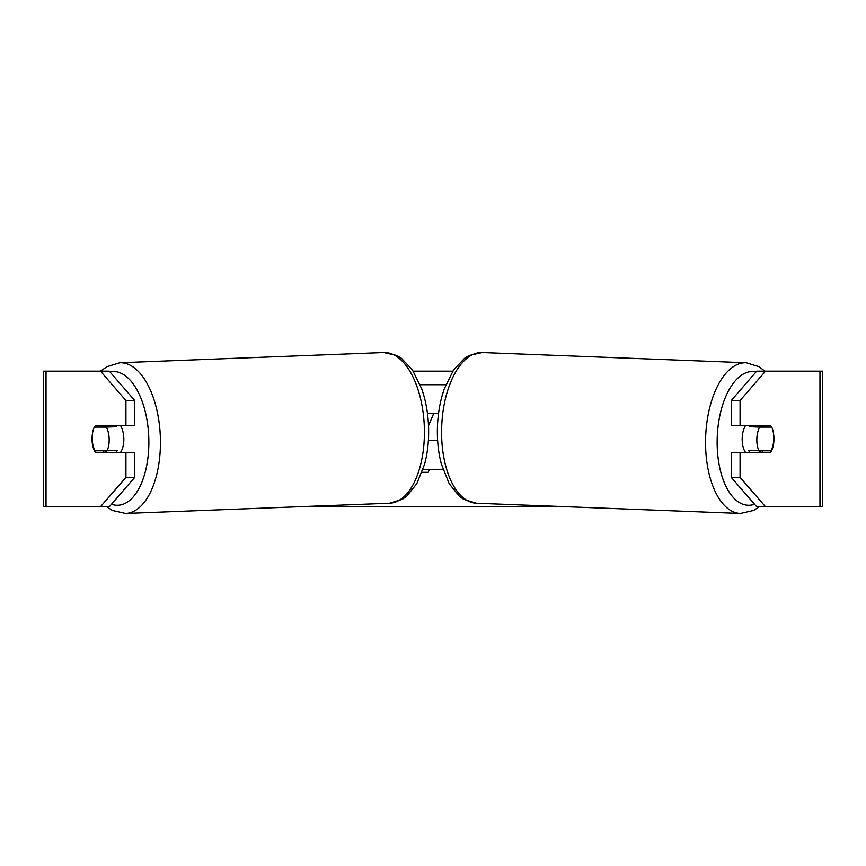 <?xml version="1.0" encoding="UTF-8"?>
<svg xmlns="http://www.w3.org/2000/svg" width="866" height="866" viewBox="0 0 866 866"><rect width="100%" height="100%" fill="white"/><g stroke="black" fill="none" stroke-linecap="round" stroke-linejoin="round"><path stroke-width="1.3" d="M100.51 371.189L106.929 366.719L119.768 362.767A75.396 37.682 87.8 0 1 160.383 438.109A75.396 37.682 87.8 0 1 125.592 513.451L112.493 510.485L106.648 506.74L43.3 506.74L43.3 371.189L109.311 371.189L134.728 400.536L125.927 400.536L100.51 371.189M413.244 371.189L452.756 371.189M299.116 506.74L566.884 506.74M740.408 513.451L476.43 503.233A75.396 37.682 -87.8 0 1 441.649 427.891A75.396 37.682 -87.8 0 1 482.254 352.549L746.232 362.767A75.396 37.682 92.2 0 0 705.617 438.109A75.396 37.682 92.2 0 0 740.408 513.451L753.507 510.485L759.352 506.74L765.49 506.74L756.689 506.74L731.272 477.393L731.272 452.517L740.073 452.517L740.073 477.393L765.49 506.74L819.972 506.74L819.972 371.189L765.49 371.189L740.073 400.536L731.272 400.536L756.689 371.189L765.49 371.189M429.352 469.459L428.226 472.306L422.056 472.306M428.518 425.747L433.682 413.547M109.311 506.74L100.51 506.74L125.927 477.393L125.927 452.517L134.728 452.517L134.728 477.393L109.311 506.74M819.972 371.189L822.7 371.189L822.7 506.74L819.972 506.74M731.272 400.536L731.272 425.412L740.073 425.412L740.073 400.536M773.425 433.054A16.941 8.476 -90 0 1 770.567 452.517L740.073 452.517M740.073 425.412L770.567 425.412A16.941 8.476 -90 0 1 771.541 427.09L771.714 427.1A16.941 8.465 -87.8 0 1 773.793 438.954A16.941 8.465 -87.8 0 1 771.021 450.807L758.919 450.807A16.941 8.465 -87.8 0 1 756.841 438.954A16.941 8.465 -87.8 0 1 759.612 427.1L771.714 427.1M731.272 477.393L740.073 477.393M761.766 425.412A16.941 8.476 -90 0 1 762.74 427.1M762.74 450.807A16.941 8.476 -90 0 1 761.766 452.517M104.234 425.412A16.941 8.476 -90 0 0 103.26 427.1M103.26 450.807A16.941 8.476 -90 0 0 104.234 452.517M125.927 400.536L125.927 425.412L134.728 425.412L134.728 400.536M92.575 433.054A16.941 8.476 -90 0 0 92.034 438.965A16.941 8.476 -90 0 0 95.433 452.517L125.927 452.517M125.927 477.393L134.728 477.393M125.927 425.412L95.433 425.412A16.941 8.476 -90 0 0 94.459 427.09L94.286 427.1A16.941 8.465 -92.2 0 0 92.207 438.954A16.941 8.465 -92.2 0 0 94.979 450.807L107.081 450.807A16.941 8.465 -92.2 0 0 109.159 438.954A16.941 8.465 -92.2 0 0 106.388 427.1L94.286 427.1M745.572 452.517A16.941 8.465 -87.8 0 1 742.184 438.391A16.941 8.465 -87.8 0 1 745.594 425.412M750.097 425.412A16.941 8.465 -87.8 0 0 749.35 426.7L759.612 427.1M760.77 425.412A16.941 8.465 -87.8 0 1 761.441 426.7L762.556 426.743M760.543 450.807A16.941 8.465 -87.8 0 1 759.439 452.517M749.848 452.517A16.941 8.465 -87.8 0 1 748.657 450.417L758.919 450.807M749.35 426.7L761.441 426.7M428.367 440.653L437.633 440.653M423.052 469.459L442.948 469.459M438.532 413.547L427.468 413.547M420.183 384.742L445.817 384.742M120.428 452.517A16.941 8.465 -92.2 0 0 123.816 438.391A16.941 8.465 -92.2 0 0 120.406 425.412M107.081 450.807L117.343 450.417A16.941 8.465 -92.2 0 1 116.152 452.517M105.457 450.807A16.941 8.465 -92.2 0 0 106.561 452.517M103.444 426.743L104.559 426.7A16.941 8.465 -92.2 0 1 105.23 425.412M106.388 427.1L116.65 426.7A16.941 8.465 -92.2 0 0 115.903 425.412M116.65 426.7L104.559 426.7M46.028 506.74L46.028 371.189M754.546 504.261A66.931 33.449 -87.8 0 1 717.189 438.391A66.931 33.449 -87.8 0 1 756.094 371.871M111.454 504.261A66.931 33.449 -92.2 0 0 148.811 438.391A66.931 33.449 -92.2 0 0 109.906 371.871M125.592 513.451L389.57 503.233A75.396 37.682 -92.2 0 0 424.351 427.891A75.396 37.682 -92.2 0 0 383.746 352.549L119.768 362.767M746.232 362.767L759.071 366.719L764.894 371.189M482.254 352.549L469.155 355.515L464.555 358.318L453.6 369.923L444.258 388.899C440.134 400.817 437.85 413.742 437.417 427.652C437.059 440.588 438.369 452.723 441.357 464.068L449.205 483.704L459.229 496.121L463.591 499.281L476.43 503.233M389.57 503.233L402.409 499.281L406.771 496.121L416.795 483.704L424.643 464.068C427.631 452.723 428.941 440.588 428.583 427.652C428.15 413.742 425.866 400.817 421.742 388.899L412.4 369.923L401.445 358.318L396.845 355.515L383.746 352.549"/></g></svg>
